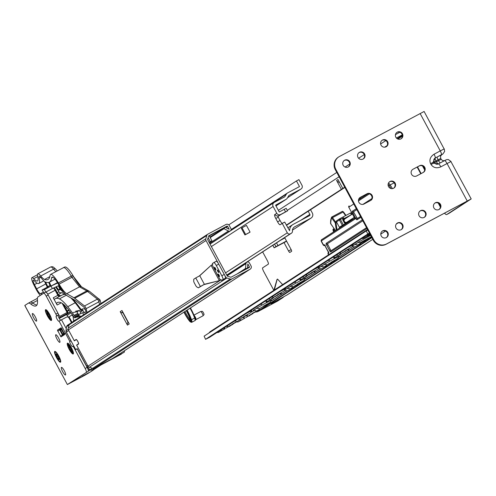 <?xml version="1.0" encoding="UTF-8"?>
<svg xmlns="http://www.w3.org/2000/svg" width="496" height="496" viewBox="0 0 496 496"><rect width="100%" height="100%" fill="white"/><g stroke="black" fill="none" stroke-linecap="round" stroke-linejoin="round"><path stroke-width="0.74" d="M370.338 234.751L363.233 238.446L370.233 234.552M370.103 234.304L368.168 235.247L370.016 234.149M371.392 236.697L360.425 242.556L371.355 236.629M360.449 242.556L357.839 242.432L370.686 235.389M345.123 250.821L351.918 247.033L345.123 250.821M348.056 247.423L353.239 244.807L351.9 247.058M361.696 242.358L368.491 238.564L361.696 242.358M341.949 252.879L348.744 249.091L341.949 252.879M358.521 244.416L365.316 240.622L358.521 244.416M338.78 254.938L345.576 251.15L338.78 254.938M353.586 247.616L360.387 243.827L353.586 247.616M333.845 258.143L340.64 254.349L333.845 258.143M331.037 262.254L337.832 258.466L331.037 262.254M326.622 264.511L324.006 264.393L333.163 259.284L339.152 256.24L337.813 258.484M311.29 272.781L318.091 268.987L311.29 272.781M314.222 269.384L319.405 266.761L318.072 269.012M327.862 264.312L334.657 260.524L327.862 264.312M308.121 274.84L314.917 271.045L308.121 274.84M324.694 266.371L331.489 262.582L324.694 266.371M304.947 276.898L311.742 273.104L304.947 276.898M319.759 269.57L326.554 265.782L319.759 269.57M300.018 280.097L306.813 276.309L300.018 280.097M297.203 284.208L303.998 280.42L297.203 284.208M292.789 286.465L290.179 286.347L299.336 281.238L305.319 278.194L303.986 280.438M277.462 294.736L284.258 290.941L277.462 294.736M280.395 291.338L285.578 288.715L284.239 290.966M294.035 286.266L300.83 282.478L294.035 286.266M274.288 296.794L281.089 293L274.288 296.794M290.861 288.325L297.656 284.537L290.861 288.325M271.12 298.852L277.915 295.058L271.12 298.852M285.932 291.524L292.727 287.736L285.932 291.524M266.185 302.052L272.98 298.263L266.185 302.052M263.376 306.162L270.171 302.374L263.376 306.162M258.962 308.419L256.351 308.301L265.503 303.192L271.492 300.148L270.153 302.399M243.635 316.69L250.43 312.902L243.635 316.69M246.562 313.292L251.745 310.676L250.412 312.92M260.202 308.221L267.003 304.432L260.202 308.221M240.461 318.748L247.256 314.96L240.461 318.748M252.098 313.484L258.893 309.69L252.098 313.484M232.357 324.006L239.153 320.218L232.357 324.006M248.93 315.543L255.725 311.748L248.93 315.543M229.183 326.064L235.978 322.276L229.183 326.064M245.756 317.601L252.551 313.807L245.756 317.601M226.015 328.123L232.81 324.334L226.015 328.123M244.937 318.128L238.142 321.916L244.937 318.128M225.196 328.656L218.401 332.444L225.196 328.656M251.088 312.201L254.051 310.608M255.787 310.477L253.177 310.36L256.562 308.382M285.318 289.552L287.221 288.486M289.621 288.523L287.01 288.405L290.396 286.428M319.145 267.598L321.055 266.532M323.448 266.569L320.838 266.451L324.223 264.473M352.972 245.644L354.882 244.578M357.281 244.615L354.665 244.491L358.056 242.519M399.838 132.283L395.467 134.614M396.391 138.018L402.225 134.906M262.644 251.881L267.195 260.338A3.819 0.837 -118.1 0 1 268.305 264.163L262.663 267.821A3.819 0.837 61.9 0 0 263.773 271.641L273.842 290.34M274.003 290.234L276.929 280.116M277.165 279.291L274.356 290.005M282.639 284.63L277.518 279.068M280.438 240.337L284.871 237.968L291.034 249.407A1.91 0.422 -118.1 0 1 291.586 251.323L289.825 252.464A1.91 0.422 -118.1 0 0 289.825 252.464A1.91 0.422 -118.1 0 1 288.567 251.013L284.041 242.6L286.626 241.223M339.481 182.274A3.441 3.354 57 0 1 336.592 180.439L341.391 189.354L344.286 187.649M336.592 180.439L337.999 179.527L342.798 188.443L344.825 187.364M341.391 189.354L286.322 225.097M344.354 187.779L286.459 225.351M372.794 239.308L287.413 294.723A5.351 5.22 -123 0 1 287.035 294.946L272.261 303.044A5.735 5.592 -123 0 1 271.858 303.279L282.112 298.139A5.351 5.22 57 0 0 282.484 297.916L282.484 297.916A5.351 5.22 57 0 0 283.811 296.676M255.167 312.108L256.692 311.91A4.588 4.476 57 0 0 258.18 311.432L277.524 301.115A5.351 5.22 57 0 0 277.903 300.892L283.842 296.658M344.732 187.19L342.798 188.443M369.625 233.424L209.442 337.379L205.555 339.326L204.116 336.152L205.555 339.326M367.796 230.02L366.215 230.95L367.846 233.982L205.741 339.183M367.846 233.982L369.427 233.046M366.215 230.95L204.116 336.152M208.822 333.101L209.994 331.824A4.588 4.476 57 0 1 210.769 331.297M282.367 297.451L282.112 298.139L277.524 301.115M370.611 200.496L364.033 204.005A3.819 3.726 -123 0 1 359.005 202.535A3.819 3.726 -123 0 1 360.406 197.278L366.99 193.769A3.819 3.726 -123 0 1 372.012 195.238A3.819 3.726 -123 0 1 370.611 200.496A3.819 3.726 57 0 0 366.457 194.116L359.879 197.619A2.864 0.626 -118.1 0 0 360.561 198.127L361.169 198.109M272.788 245.303L274.152 247.839L284.041 242.6M274.586 244.131L275.95 246.667L286.502 241M275.95 246.667L274.189 247.808L272.825 245.278M355.148 217.924L355.13 218.978L354.745 218.265M360.511 216.492L357.368 218.525L353.933 212.586L353.654 211.631L356.798 209.591M331.148 250.641A0.955 0.93 57 0 0 331.08 250.678L366.532 227.67L331.148 250.641L330.522 249.91L327.434 243.741L362.818 220.776M344.081 220.739A1.91 1.866 -123 0 1 344.9 218.903L352.433 214.018M354.249 217.391L346.983 222.109A1.91 1.866 -123 0 1 344.714 221.91M350.635 215.171A0.955 0.93 -123 0 1 350.505 215.258L349.494 215.921M343.852 218.717L343.982 218.637A0.955 0.93 57 0 0 343.61 219.908L344.968 222.431A0.955 0.93 57 0 0 346.245 222.84L353.66 218.885L346.251 222.834L346.729 223.318L347.287 223.02M343.685 218.897L348.508 216.56M343.61 219.914L342.965 220.236L344.323 222.76A1.91 1.866 57 0 0 345.427 223.69L346.729 223.318M335.494 230.491L330.832 223.975L330.838 222.94L330.634 223.584A53.487 11.718 61.9 0 1 331.502 217.806L335.259 222.871L336.294 230.156M285.553 211.873L287.55 210.856L286.192 208.332L284.196 209.349L285.553 211.873L280.618 214.508A2.864 2.796 -123 0 1 276.793 213.299L273.122 206.485A3.057 2.982 57 0 1 274.307 202.393L284.53 196.937A0.955 0.93 57 0 0 284.884 196.608L286.372 194.159A3.819 3.726 57 0 1 287.773 192.826L299.485 186.583L296.453 180.947L298.921 179.633L301.959 185.268A2.864 2.796 57 0 1 300.849 189.106L289.131 195.35A0.955 0.93 57 0 0 288.784 195.684L287.296 198.133A3.819 3.726 57 0 1 286.161 199.305L275.987 205.908L285.894 199.46A3.819 3.726 57 0 0 286.161 199.305M285.894 199.46L275.59 205.17L279.26 211.984L284.196 209.349M308.19 211.246L309.882 214.384A0.955 0.93 57 0 1 309.51 215.667L293.303 224.304A7.26 7.087 57 0 0 289.614 230.714L284.692 222.078L282.224 223.392L287.302 232.81A2.294 2.238 57 0 0 290.358 233.777L226.734 275.069M278.25 217.174L280.066 220.54A3.819 0.837 61.9 0 0 282.218 223.398L280.11 224.762A3.819 0.837 -118.1 0 1 280.097 224.769A3.819 0.837 -118.1 0 1 277.593 221.855L275.782 218.494L278.25 217.174A3.819 0.837 61.9 0 1 277.661 215.971M275.044 214.47L274.679 214.669A3.819 0.837 -118.1 0 0 275.782 218.494M274.679 214.669L275.032 214.439A2.864 2.796 57 0 0 278.857 215.648L280.618 214.508M242.005 227.757L245.625 234.484L244.925 234.943L241.298 228.21L246.444 225.389L250.071 232.116L248.626 232.965M310.546 209.715L312.35 213.069A3.819 3.726 57 0 1 310.868 218.19L294.667 226.827A4.396 4.29 57 0 0 292.454 231.068A2.294 2.238 57 0 1 291.462 233.182L226.784 275.156M290.358 233.777L291.301 233.275A2.294 2.238 57 0 0 291.462 233.182M296.453 180.947L228.774 224.868M244.925 234.943L249.364 232.574M245.625 234.484L250.071 232.116M287.494 210.899L278.857 215.648M68.194 329.282L65.956 330.739L66.173 331.954L66.08 329.735L66.328 332.146L68.795 330.547L74.344 340.857L76.192 339.655A2.387 0.521 61.9 0 1 76.204 339.648A2.387 0.521 61.9 0 1 77.779 341.49A2.387 0.521 61.9 0 1 78.461 343.858L78.641 343.765M66.073 329.778L66.6 326.709M78.461 343.858L76.607 345.061L87.594 365.465L86.595 366.11L90.086 369.991L91.834 369.836L121.328 354.113A0.955 0.93 57 0 0 121.458 354.026M124.223 350.908L124.341 351.118A0.955 0.93 -123 0 1 123.969 352.396L91.834 369.836A2.294 2.238 57 0 1 90.049 369.96M86.595 366.11L77.196 348.651L75.727 349.606L66.328 332.146M77.283 348.818L75.727 349.606M76.607 345.061L78.61 343.951M75.913 339.834L74.251 340.69L76.105 339.487A2.579 0.564 61.9 0 1 76.111 339.481A2.579 0.564 61.9 0 1 77.816 341.471A2.579 0.564 61.9 0 1 78.548 344.026L76.7 345.228L87.978 366.178A2.294 2.238 57 0 0 89.323 367.294L92.634 368.342A2.294 2.238 57 0 0 94.352 368.187L112.449 358.54A2.486 2.424 57 0 0 112.79 358.317M208.773 235.817L226.877 226.164A0.57 0.558 -123 0 1 227.639 226.405L229.177 229.264L225.271 227.236L223.994 228.681L228.445 230.993A1.717 1.68 57 0 0 230.001 230.993L230.249 230.863A1.717 1.68 57 0 0 230.913 228.557L229.282 225.531A2.486 2.424 57 0 0 225.965 224.483L207.867 234.137A2.294 2.238 57 0 0 206.789 235.47L205.828 238.787A2.294 2.238 57 0 0 206.02 240.523L225.587 276.873A2.294 2.238 57 0 0 226.939 277.989L230.243 279.031A2.294 2.238 57 0 0 231.961 278.882L250.065 269.229A2.486 2.424 57 0 0 251.026 265.899L249.395 262.874A1.717 1.68 57 0 0 247.095 262.148L246.853 262.279A1.717 1.68 57 0 0 245.985 263.574L245.452 268.541L247.374 268.28L247.839 263.928L249.376 266.78A0.57 0.558 -123 0 1 249.153 267.549L231.055 277.196A0.384 0.372 -123 0 1 230.77 277.227L227.311 276.136L207.588 239.506L208.593 236.04A0.384 0.372 -123 0 1 208.773 235.817L208.717 235.848M207.551 234.335L70.252 323.442A2.294 2.238 57 0 0 69.18 324.775L68.219 328.098A2.294 2.238 57 0 0 68.411 329.834L74.251 340.69M120.206 311.662L121.966 310.515L129.214 323.975L127.453 325.116L120.206 311.662A1.91 1.866 57 0 0 121.78 312.678L123.175 312.759M128.173 322.047L127.472 323.249A1.91 1.866 57 0 0 127.453 325.116M128.042 322.276L122.909 312.747M247.374 268.28L245.508 269.495M246.605 268.689L244.733 269.905M245.452 268.541L236.983 274.04M223.994 228.681L210.205 237.627M224.502 227.645L209.926 237.107M209.3 235.941L219.585 230.132L208.611 235.984M75.9 339.81L76.347 339.518M209.169 242.445L211.904 240.783L210.261 241.664L208.115 237.683M211.904 240.783L209.188 235.736A1.91 1.866 -123 0 0 209.163 235.687M210.261 241.664L209.138 242.389M217.378 269.991A1.432 0.316 -118.1 0 0 217.787 271.411A1.432 0.316 -118.1 0 0 218.73 272.515A1.432 0.316 -118.1 0 0 218.736 272.515A1.432 0.316 -118.1 0 0 218.327 271.095A1.432 0.316 -118.1 0 0 217.384 269.985A1.432 0.316 -118.1 0 0 217.378 269.991M214.508 267.313A1.432 0.316 -118.1 0 0 214.917 268.733A1.432 0.316 -118.1 0 0 215.859 269.836A1.432 0.316 -118.1 0 0 215.865 269.836A1.432 0.316 -118.1 0 0 215.456 268.417A1.432 0.316 -118.1 0 0 214.514 267.307A1.432 0.316 -118.1 0 0 214.508 267.313M195.759 277.934L193.744 279.242L193.713 281.251A1.91 0.422 61.9 0 0 194.333 282.974L195.691 285.498A1.91 0.422 61.9 0 0 196.769 286.924L198.338 287.835L203.844 284.642L219.344 280.649L204.371 284.301L200.378 286.514L195.759 277.934L199.752 275.72L211.104 265.341L199.386 275.919M198.338 287.835L200.378 286.514M216.244 261.249L212.356 263.488L212.809 264.331L211.104 265.341L219.344 280.649L221.049 279.639L221.501 280.476L225.382 278.25A3.819 0.837 -118.1 0 0 224.273 274.424L218.748 264.163A3.819 0.837 -118.1 0 0 216.244 261.249A3.819 0.837 -118.1 0 0 216.231 261.256L213.788 262.558A3.819 0.837 61.9 0 1 213.776 262.564A3.819 0.837 61.9 0 1 216.281 265.478L221.805 275.739A3.819 0.837 61.9 0 1 222.915 279.564L221.501 280.476M221.111 279.75L218.817 280.99M218.128 274.04A1.432 0.316 -118.1 0 0 218.538 275.46A1.432 0.316 -118.1 0 0 219.486 276.57A1.432 0.316 -118.1 0 0 219.486 276.563A1.432 0.316 -118.1 0 0 219.083 275.144A1.432 0.316 -118.1 0 0 218.135 274.04A1.432 0.316 -118.1 0 0 218.128 274.04M203.844 284.642L204.371 284.301L199.752 275.72M195.263 320.199L195.449 319.325A0.955 0.614 162.8 0 1 195.945 318.637A2.437 0.533 -118.1 0 0 195.288 317.118A2.437 0.533 -118.1 0 0 194.103 315.45M195.188 319.883A0.57 0.521 154.7 0 0 195.449 319.325L195.164 318.519A0.57 0.434 167.1 0 1 195.232 318.655L195.232 318.655A0.57 0.434 167.1 0 1 194.953 319.139L195.12 320.497L191.729 322.307A5.735 1.259 -118.1 0 0 191.506 319.728A15.289 3.348 -118.1 0 0 187.079 310.118M184.165 312.009A13.373 2.933 -118.1 0 0 184.766 313.15A13.373 2.933 -118.1 0 0 189.063 319.895A3.819 0.837 -118.1 0 0 190.334 320.887A3.819 0.837 -118.1 0 0 190.191 319.164A13.373 2.933 -118.1 0 0 186.248 310.645M184.952 311.5A13.373 2.933 -118.1 0 0 185.585 312.716A13.373 2.933 -118.1 0 0 189.887 319.461A3.819 0.837 -118.1 0 0 190.445 320.094M203 315.809L203.986 314.687A1.91 0.422 -118.1 0 0 203.416 312.796A1.91 0.422 -118.1 0 0 202.194 311.327L200.713 311.525A2.437 0.533 61.9 0 1 202.269 313.398A2.437 0.533 61.9 0 1 203 315.809A2.437 0.533 61.9 0 1 202.963 315.834L195.846 319.635L195.945 318.637M193.967 315.109L200.675 311.538A2.437 0.533 61.9 0 1 200.713 311.525M195.529 319.963L195.12 320.497M51.379 320.459A6.113 1.339 -118.1 0 0 51.547 320.193A6.113 1.339 -118.1 0 0 49.662 314.445A6.113 1.339 -118.1 0 0 45.942 309.678A6.113 1.339 -118.1 0 0 45.582 309.696A6.113 1.339 -118.1 0 0 47.356 315.809A6.113 1.339 -118.1 0 0 51.379 320.459M73.222 353.958A6.113 1.339 -118.1 0 0 73.389 353.691A6.113 1.339 -118.1 0 0 71.505 347.944A6.113 1.339 -118.1 0 0 67.785 343.176A6.113 1.339 -118.1 0 0 67.425 343.189A6.113 1.339 -118.1 0 0 69.192 349.308A6.113 1.339 -118.1 0 0 73.222 353.958M60.531 362.192A6.113 1.339 -118.1 0 0 60.704 361.925A6.113 1.339 -118.1 0 0 58.819 356.178A6.113 1.339 -118.1 0 0 55.099 351.41A6.113 1.339 -118.1 0 0 54.734 351.422A6.113 1.339 -118.1 0 0 56.507 357.542A6.113 1.339 -118.1 0 0 60.531 362.192M58.584 338.03A4.297 0.942 -118.1 0 0 55.769 334.75A4.297 0.942 -118.1 0 0 56.997 339.059A4.297 0.942 -118.1 0 0 59.811 342.339A4.297 0.942 -118.1 0 0 58.584 338.03M35.278 316.826A4.297 0.942 -118.1 0 0 32.457 313.546A4.297 0.942 -118.1 0 0 33.691 317.855A4.297 0.942 -118.1 0 0 36.506 321.135A4.297 0.942 -118.1 0 0 35.278 316.826M64.263 370.667A4.297 0.942 -118.1 0 0 61.448 367.387A4.297 0.942 -118.1 0 0 62.676 371.696A4.297 0.942 -118.1 0 0 65.497 374.976A4.297 0.942 -118.1 0 0 64.263 370.667M67.419 384.512L88.245 371.225L69.39 383.458L85.089 375.137L67.369 384.543L24.843 305.443L28.235 303.242A19.108 4.185 61.9 0 1 28.303 303.205A19.108 4.185 61.9 0 1 30.895 304.091L32.866 303.044A38.217 8.37 -118.1 0 0 36.896 305.046M30.895 304.091A38.217 8.37 -118.1 0 0 36.072 305.871A38.217 8.37 -118.1 0 0 36.208 305.79A38.217 8.37 -118.1 0 0 37.411 299.863A19.108 4.185 61.9 0 1 38.012 296.899L43.698 293.21A3.819 0.837 61.9 0 1 43.71 293.204A3.819 0.837 61.9 0 1 46.215 296.118L48.186 295.064A3.819 0.837 -118.1 0 0 45.688 292.15A3.819 0.837 -118.1 0 0 45.669 292.156L43.722 293.198L45.688 292.15L44.547 289.528L51.125 286.018L52.272 288.598L52.588 288.449M66.259 328.619L61.504 319.79L59.105 321.123L69.8 341.422A2.864 0.626 -118.1 0 0 70.618 344.267A2.864 0.626 -118.1 0 0 72.503 346.475A2.864 0.626 -118.1 0 0 72.515 346.468L72.763 346.307A1.91 0.422 61.9 0 1 72.769 346.307A1.91 0.422 61.9 0 1 74.022 347.764L74.536 347.485M59.105 321.123L58.931 321.234A2.864 0.626 61.9 0 1 58.919 321.241A2.864 0.626 61.9 0 1 57.028 319.033A2.864 0.626 61.9 0 1 56.209 316.188L58.435 314.979A1.91 0.422 -118.1 0 0 57.877 313.063L48.186 295.064M57.877 313.063L55.905 314.117A1.91 0.422 61.9 0 1 56.457 316.026M55.905 314.117L46.215 296.118M88.245 371.225A3.819 0.837 -118.1 0 0 87.135 367.4L85.163 368.454A3.819 0.837 61.9 0 1 86.267 372.273M85.163 368.454L74.022 347.764M61.033 336.896L64.734 334.49L61.113 327.763L57.412 330.162L61.033 336.896M87.135 367.4L77.165 348.88M32.866 303.044A19.108 4.185 -118.1 0 0 30.281 302.151A19.108 4.185 -118.1 0 0 30.213 302.194L28.377 303.168M60.754 320.199A2.864 0.626 61.9 0 1 58.869 317.719A2.864 0.626 61.9 0 1 58.187 315.134L58.435 314.979M62.812 335.742L59.39 329.115L61.312 327.862M69.973 341.31L70.916 340.771M61.504 319.79L66.439 317.161A1.91 1.866 -123 0 1 68.987 317.967L71.498 322.623M85.089 375.137A3.819 3.726 57 0 0 85.566 374.833M86.068 374.499A3.819 3.726 -123 0 1 85.51 374.864M87.519 368.156L87.984 367.852M82.429 376.111L89.137 372.533L82.355 376.166M82.379 310.967L82.082 309.299L84.463 312.79M81.66 309.523A3.342 0.732 61.9 0 1 81.79 309.25A3.342 0.732 61.9 0 1 82.038 309.275L82.082 309.299M81.561 311.407L81.22 309.715A56.37 12.35 -118.1 0 0 76.142 302.944A0.955 0.608 141.4 0 0 76.068 302.789A0.955 0.608 141.4 0 0 75.169 302.765A57.325 12.561 61.9 0 1 81.561 311.407L80.309 312.071M72.707 298.939L81.257 309.74M61.268 302.814L57.145 305.015L53.252 297.78A1.91 0.422 61.9 0 0 54.498 299.237A1.91 0.422 61.9 0 1 54.498 299.237L55.236 298.759A57.325 12.561 61.9 0 1 55.44 298.642A57.325 12.561 61.9 0 1 59.402 298.908A34.398 7.533 61.9 0 1 67.766 306.708A57.325 12.561 61.9 0 1 74.158 315.351A3.342 0.732 61.9 0 1 74.654 316.144L75.026 317L78.69 315.041M80.16 317.006A3.342 0.732 61.9 0 1 79.881 316.696M57.145 305.015A1.91 0.422 61.9 0 1 56.594 303.099L58.119 302.287M79.031 315.673L74.964 317.837A3.342 0.732 -118.1 0 1 72.776 315.289A52.929 11.594 61.9 0 0 68.46 309.572A30.002 6.572 -118.1 0 0 61.163 302.771A52.929 11.594 61.9 0 0 57.505 302.517A52.929 11.594 61.9 0 0 57.319 302.628L56.594 303.099M74.964 317.837A3.342 0.732 -118.1 0 0 75.026 317M30.64 302.045A15.289 3.348 -118.1 0 0 30.306 302.126L30.244 302.169M87.687 368.522L88.772 370.878L69.992 383.067A2.864 0.626 61.9 0 1 69.979 383.073M59.018 318.004L67.369 313.435L67.096 312.48L59.694 316.429L59.966 317.384M59.694 316.429L47.734 294.227L55.137 290.278L57.858 295.325L58.503 295.002A1.91 1.866 57 0 0 60.376 296.013M58.497 294.99L55.788 289.955L53.264 288.089A2.864 0.626 61.9 0 1 53.264 288.089L45.855 292.039A2.864 0.626 61.9 0 1 45.855 292.039A2.864 0.626 61.9 0 1 47.734 294.227M67.344 311.37A0.955 0.93 57 0 0 67.406 311.333L69.13 310.415M70.37 312.027L65.987 314.867L67.264 315.27L70.99 312.852M93.081 370.09L91.512 371.107A0.955 0.93 57 0 0 91.642 371.02M66.737 313.856L67.437 313.398A0.955 0.93 57 0 1 67.369 313.435L66.669 313.894A0.955 0.93 57 0 0 66.799 313.813M68.33 317.254L67.264 315.27M66.669 313.894L70.314 311.953M87.724 368.497L88.307 368.181M93.155 370.227L87.265 373.86A2.864 0.626 61.9 0 1 87.253 373.866A2.864 0.626 61.9 0 1 87.246 373.872M65.987 314.867L59.272 318.451M71.994 322.301L69.062 316.857L68.355 317.266M69.062 316.857L72.112 314.879L73.042 316.398L73.675 320.831A1.91 0.422 61.9 0 1 73.619 321.166L72.72 321.83M63.104 335.55L62.62 334.651M60.066 329.896L59.576 328.991M60.202 328.581L60.611 329.338M63.358 334.447L63.736 335.141M49.854 276.638L44.578 279.453A58.1 12.729 -118.1 0 0 47.982 279.477A58.1 12.729 -118.1 0 0 50.084 275.373A13.373 2.933 61.9 0 1 50.567 274.431A13.373 2.933 61.9 0 1 50.759 274.362A13.373 2.933 61.9 0 1 58.392 282.962L59.086 284.152A15.289 3.348 -118.1 0 0 66.687 293.688L73.954 297.761A16.244 3.559 61.9 0 1 74.716 298.282L84.537 305.982A1.91 0.422 61.9 0 1 86.087 308.686L87.091 312.505M40.325 295.399A8.599 1.885 61.9 0 1 35.991 289.007A8.599 1.885 61.9 0 1 35.96 288.945L33.784 284.698A7.645 1.674 61.9 0 1 31.8 277.797A7.645 1.674 61.9 0 1 31.936 277.673A7.645 1.674 61.9 0 1 33.703 278.721A16.244 3.559 -118.1 0 0 37.46 280.947A16.244 3.559 -118.1 0 0 37.677 276.464A9.554 2.096 61.9 0 1 37.808 273.823A9.554 2.096 61.9 0 1 40.753 275.987A15.289 3.348 61.9 0 0 44.578 279.453M45.762 283.966L36.617 288.846L34.441 284.592A4.78 1.048 61.9 0 1 33.195 280.283A4.78 1.048 61.9 0 1 33.282 280.203A4.78 1.048 61.9 0 1 34.391 280.86A19.108 4.185 -118.1 0 0 38.812 283.476A19.108 4.185 -118.1 0 0 39.066 278.2A6.69 1.463 61.9 0 1 39.153 276.353A6.69 1.463 61.9 0 1 41.813 278.659A21.973 4.811 -118.1 0 0 44.572 281.53L47.331 287.178M64.945 294.246A11.854 2.598 -118.1 0 0 64.616 293.793L64.895 293.644M79.825 317.223A5.735 1.259 -118.1 0 0 79.397 316.789M83.663 314.731L82.634 312.728L86.044 312.071L85.554 310.205A2.294 0.502 -118.1 0 0 83.694 306.962L75.845 300.805A20.063 4.396 61.9 0 0 74.902 300.167L67.772 296.174A18.154 3.974 61.9 0 1 58.373 284.196A10.509 2.3 -118.1 0 0 52.006 277.115A10.509 2.3 -118.1 0 0 51.627 277.853A61.151 13.398 61.9 0 1 49.414 282.168A61.151 13.398 61.9 0 1 49.315 282.218L51.02 286.043L50.356 286.167L48.695 282.435A61.151 13.398 61.9 0 1 45.514 282.013L47.777 286.651L48.602 286.496L42.017 290.005L44.547 289.528M42.445 294.023L40.412 293.725L43.456 292.101M36.617 288.846A5.735 1.259 -118.1 0 0 40.412 293.725M51.02 286.043L57.437 282.621M49.414 282.168L54.994 279.186L49.507 282.112M50.034 285.448L47.777 286.651M57.672 283.005L51.125 286.018M75.609 311.19L79.472 310.446L80.953 313.329L78.486 314.644L78.926 315.493L80.978 316.473M82.634 312.728L78.486 314.644L77.004 311.767L79.472 310.446M66.935 307.743L65.732 308.382M63.073 291.419L63.259 292.181A11.854 2.598 -118.1 0 0 61.182 290.439L62.025 289.993M53.618 287.978L59.105 285.454M48.168 290.805L52.272 288.598M57.269 292.659L58.943 291.766M63.996 294.302A8.984 1.972 -118.1 0 0 61.622 292.745A8.984 1.972 -118.1 0 0 61.461 292.888M61.368 292.876L59.526 292.609L56.265 287.86A3.249 0.713 61.9 0 1 55.732 287.004M56.339 286.725L58.677 290.055L60.097 289.788L58.379 285.783M58.987 285.504L61.182 290.439M64.616 293.793L64.455 293.136M68.795 309.994L67.09 310.899M99.591 304.395L98.921 301.847L99.901 299.838L100.118 300.192L99.436 299.162L97.371 299.138A1.91 0.422 61.9 0 1 98.921 301.847L86.087 308.686M99.901 299.838L89.733 291.549A2.294 2.003 -51.9 0 0 87.55 291.437L97.371 299.138L84.537 305.982M73.141 312.511L77.004 311.767M76.099 317.235L80.953 316.491M44.076 293.006L42.017 290.005M60.165 359.947A5.258 1.153 -118.1 0 0 57.722 354.677A5.258 1.153 -118.1 0 0 55.161 352.172A5.258 1.153 -118.1 0 0 55.106 353.667A5.258 1.153 -118.1 0 0 57.548 358.943A5.258 1.153 -118.1 0 0 60.109 361.448A5.258 1.153 -118.1 0 0 60.165 359.947M57.189 356.891L55.496 353.834L56.73 355.049L56.612 353.629L59.774 359.78L58.54 358.565L58.658 359.991L57.982 359.154L57.189 356.891L57.989 356.5M56.817 354.262L57.195 354.349M56.73 355.049L57.412 355.068M58.54 358.565L58.894 358.019M59.346 359.185L59.483 358.794M57.914 358.682L58.695 357.709M57.982 359.154L58.832 357.926M55.726 354.758L56.42 354.807M56.104 355.167L57.449 355.161M50.22 316.014A5.258 1.153 -118.1 0 0 46.01 310.44A5.258 1.153 -118.1 0 0 46.742 314.148A5.258 1.153 -118.1 0 0 50.952 319.715A5.258 1.153 -118.1 0 0 50.22 316.014M48.558 316.051L46.822 313.72L47.151 313.993L47.473 313.608L46.624 311.296L49.6 315.214L50.139 316.436L49.811 316.163L49.488 316.547L50.338 318.86L49.873 318.612L48.558 316.051L49.532 315.208M46.996 312.052L47.325 312.151M47.473 313.608L48.106 313.577M49.488 316.547L49.91 315.915M49.594 317.905L49.78 317.496M49.873 318.612L50.015 318.196M47.151 313.993L48.261 313.85M47.362 314.941L48.713 314.452M47.585 314.966L48.769 314.514M71.647 348.626A5.258 1.153 -118.1 0 0 67.847 343.939A5.258 1.153 -118.1 0 0 69 348.521A5.258 1.153 -118.1 0 0 72.794 353.214A5.258 1.153 -118.1 0 0 71.647 348.626M70.587 349.804L69.57 349.153L68.95 347.907L69.347 347.312L68.287 344.832L71.691 349.24L71.294 349.835L72.354 352.315L72.001 352.303L70.587 349.804L71.505 348.874M68.287 344.832L68.708 345.005M68.696 345.582L69.025 345.675M69.347 347.312L69.998 347.25M71.666 351.559L71.808 351.193M72.001 352.303L72.118 351.875M69.229 348.043L70.463 347.708M69.725 349.035L71.176 348.204M411.575 174.332A3.819 3.726 -123 0 1 413.056 169.21L419.635 165.701A3.819 3.726 -123 0 1 424.737 167.313A3.819 3.726 -123 0 1 423.262 172.428L416.677 175.937A3.819 3.726 -123 0 1 411.575 174.332M389.496 181.834A3.819 3.726 -123 0 1 393.644 188.22M395.126 183.098A3.819 3.726 57 0 0 389.751 181.648A3.819 3.726 57 0 0 388.542 186.608A3.819 3.726 57 0 0 393.917 188.058A3.819 3.726 57 0 0 395.126 183.098M396.998 223.299A3.819 3.726 -123 0 1 401.146 229.685M402.628 224.564A3.819 3.726 57 0 0 397.259 223.113A3.819 3.726 57 0 0 396.05 228.073A3.819 3.726 57 0 0 401.419 229.524A3.819 3.726 57 0 0 402.628 224.564M358.955 152.644A3.819 3.726 -123 0 1 363.103 159.036M364.585 153.915A3.819 3.726 57 0 0 359.216 152.464A3.819 3.726 57 0 0 358.007 157.424A3.819 3.726 57 0 0 363.376 158.875A3.819 3.726 57 0 0 364.585 153.915M420.031 211.017A3.819 3.726 -123 0 1 424.179 217.409M425.661 212.288A3.819 3.726 57 0 0 420.292 210.837A3.819 3.726 57 0 0 419.083 215.797A3.819 3.726 57 0 0 424.452 217.248A3.819 3.726 57 0 0 425.661 212.288M381.994 140.368A3.819 3.726 -123 0 1 386.136 146.754M387.618 141.633A3.819 3.726 57 0 0 382.249 140.182A3.819 3.726 57 0 0 381.04 145.142A3.819 3.726 57 0 0 386.409 146.593A3.819 3.726 57 0 0 387.618 141.633M434.843 203.124A3.819 3.726 -123 0 1 438.991 209.51M433.888 207.898A3.819 3.726 -123 0 1 435.097 202.938A3.819 3.726 -123 0 1 440.473 204.395A3.819 3.726 -123 0 1 439.258 209.355A3.819 3.726 -123 0 1 433.888 207.898M396.8 132.469A3.819 3.726 -123 0 1 400.948 138.861M395.845 137.249A3.819 3.726 -123 0 1 397.054 132.289A3.819 3.726 -123 0 1 402.43 133.74A3.819 3.726 -123 0 1 401.214 138.7A3.819 3.726 -123 0 1 395.845 137.249M344.15 160.537A3.819 3.726 -123 0 1 348.297 166.929M343.195 165.317A3.819 3.726 -123 0 1 344.41 160.357A3.819 3.726 -123 0 1 349.779 161.808A3.819 3.726 -123 0 1 348.57 166.768A3.819 3.726 -123 0 1 343.195 165.317M382.193 231.192A3.819 3.726 -123 0 1 386.341 237.578M381.238 235.972A3.819 3.726 -123 0 1 382.453 231.012A3.819 3.726 -123 0 1 387.822 232.463A3.819 3.726 -123 0 1 386.613 237.423A3.819 3.726 -123 0 1 381.238 235.972M419.635 165.701L419.108 166.042A3.819 3.726 -123 0 1 423.255 172.434M444.459 213.15A9.554 2.096 -118.1 0 0 446.741 214.532A9.554 2.096 -118.1 0 0 446.772 214.514L468.677 200.291L386.062 244.286A9.554 9.319 -123 0 1 373.308 240.262L335.265 169.607A9.554 9.319 -123 0 1 338.557 157.04M419.108 166.042L413.056 169.21M338.291 157.207L338.818 156.866A9.554 9.319 57 0 1 339.493 156.469L423.987 111.544M338.818 156.866A9.554 9.319 57 0 0 335.792 169.266L335.265 169.607M373.308 240.262L373.835 239.915L335.792 169.266M373.835 239.915A9.554 9.319 57 0 0 386.595 243.939L471.2 198.933L449.24 213.193A9.554 2.096 61.9 0 1 449.209 213.218A9.554 2.096 61.9 0 1 449.171 213.23M417.161 167.084L420.757 173.761M440.38 207.049L438.247 203.093M430.584 163.655L433.082 162.366L435.172 158.044A3.819 0.837 -118.1 0 0 434.062 154.219C430.255 156.736 429.096 159.879 430.584 163.655L431.036 164.492C433.374 167.822 436.647 168.603 440.857 166.836A3.819 0.837 61.9 0 0 438.352 163.922L433.535 163.203L434.583 162.719L434.13 161.876A2.864 2.734 65.1 0 1 435.172 158.044A2.864 0.626 61.9 0 0 436.003 160.909L433.082 162.366L433.535 163.203L431.036 164.492M438.371 163.916L444.54 160.623L438.352 163.922A3.819 0.837 61.9 0 1 438.352 163.922L438.123 164.04M352.253 248.322L338.935 256.965M318.42 270.283L305.102 278.926M284.592 292.237L271.275 300.88M397.978 222.946L396.285 224.043M385.435 231.086L380.773 234.112M372.787 239.295L287.035 294.946L271.858 303.279M371.895 237.634L258.18 311.432M387.103 145.613L384.704 147.169M339.115 176.756L287.296 210.391M280.724 214.65L277.903 216.485M371.696 237.268L256.692 311.91M353.27 247.783L338.861 257.139M319.443 269.737L305.028 279.093M285.615 291.698L271.2 301.047M369.619 233.411L209.151 337.553M367.61 229.679L209.541 332.264M402.355 136.152L397.897 139.047M402.324 135.377L397.203 138.7M272.385 302.957A5.735 5.592 -123 0 1 272.261 303.044L271.554 303.502A5.735 5.592 -123 0 1 271.151 303.738M365.862 195.077L365.589 194.575M361.559 196.726L362.018 197.575M291.152 249.637L288.567 251.013M277.946 245.557L276.508 242.885M331.08 250.678A0.955 0.93 57 0 0 330.782 251.918A1.91 0.422 61.9 0 1 329.524 250.468L326.715 245.247A1.91 0.422 61.9 0 1 326.163 243.338A0.955 0.93 57 0 0 327.434 243.741M362.328 219.864L326.163 243.338M330.782 251.918L366.947 228.445M328.724 254.721L328.135 253.636L328.668 253.289A1.91 0.422 -118.1 0 0 328.11 251.379L325.308 246.165A1.91 0.422 -118.1 0 0 324.049 244.714L323.516 245.055L321.296 240.932L355.13 218.978L348.787 207.204L353.766 203.968M388.12 184.196A6.69 1.463 61.9 0 1 389.323 185.826A20.541 4.501 61.9 0 1 391.04 188.542M358.478 200.911L369.34 193.868M357.368 218.525A0.955 0.93 57 0 0 357.002 219.802A1.91 0.422 61.9 0 1 355.744 218.352L352.935 213.137A1.91 0.422 61.9 0 1 352.383 211.228A0.955 0.93 57 0 0 353.654 211.631M371.895 198.561L362.923 204.383M356.302 208.68L352.383 211.228M357.002 219.802L360.927 217.26M327.968 253.766L328.135 253.636A0.955 0.93 57 0 1 328.439 252.396L328.507 252.352A0.955 0.93 57 0 0 328.439 252.396L327.968 253.766L328.55 254.839M321.129 241.062L321.296 240.932A0.955 0.93 -123 0 1 321.668 239.655L354.696 218.221L321.6 239.692L321.129 241.062L323.349 245.185L324.254 245.687L324.824 245.439M324.793 245.458A0.955 0.93 57 0 1 323.516 245.055L323.349 245.185M368.013 193.688L358.534 199.838L368.001 193.688M348.769 207.216A0.955 0.955 0 0 1 349.091 205.964L349.159 205.921A0.955 0.93 57 0 0 348.787 207.204L354.913 218.624M359.612 197.854L360.121 198.803L359.625 197.836M359.693 197.78L360.214 198.747M392.417 188.616A21.495 4.712 -118.1 0 0 390.141 184.965L394.171 182.813M389.323 185.826A0.955 0.372 146.5 0 1 390.141 184.965A7.645 1.674 -118.1 0 0 388.579 182.881M325.32 245.111A0.955 0.93 -123 0 1 324.049 244.714M328.668 253.289A0.955 0.93 57 0 1 328.966 252.049L328.6 252.662L324.663 245.167M356.742 217.8L355.744 218.352M352.935 213.137L353.933 212.586M330.522 249.91L329.524 250.468M326.715 245.247L327.713 244.695M350.573 215.221L351.453 214.644A0.955 0.93 -123 0 0 351.757 213.404A0.955 0.93 57 0 0 350.486 213.001L351.385 214.687L350.505 215.258M350.48 213.007L339.791 218.705L350.486 213.001A0.955 0.955 0 0 1 351.776 213.392A0.955 0.955 0 0 1 351.453 214.644A0.955 0.93 -123 0 1 351.385 214.687L343.982 218.637L343.703 217.676A1.91 1.866 -123 0 0 342.965 220.236M345.427 223.69L343.313 224.818L340.417 219.43L343.703 217.676M350.914 219.554L351.397 219.313A1.91 0.422 -118.1 0 0 351.583 219.691M339.655 218.792L336.858 220.602A0.955 0.93 57 0 0 336.493 221.886L339.419 219.988L342.314 225.37L339.388 227.267L336.493 221.892M344.565 219.182L343.554 219.722M343.722 220.075L344.168 219.833M344.156 219.883L343.74 220.106L344.156 219.883M344.968 222.437L344.323 222.76M348.676 221.005L351.211 220.193M345.235 222.723L345.848 222.394M352.78 219.306L352.935 219.275A0.955 0.93 57 0 0 352.786 219.306L349.829 220.261L352.823 219.331M342.928 225.847A0.955 0.93 57 0 1 342.314 225.37L343.313 224.818L343.579 225.432M339.791 218.705L340.417 219.43L339.419 219.988A0.955 0.93 -123 0 1 339.785 218.705L339.785 218.705A0.955 0.955 0 0 0 339.717 218.748L336.796 220.646A0.955 0.955 0 0 0 336.474 221.898L339.388 227.267A0.955 0.93 57 0 0 340.008 227.751M333.628 231.886L333.008 229.989L334.242 231.489M343.48 211.966L343.015 211.662A0.57 0.552 -149.1 0 0 342.364 211.383M331.805 216.994L342.24 211.432A1.91 0.422 61.9 0 1 342.283 211.395L343.542 212.021L345.972 215.407L343.542 212.021L343.034 212.04L345.588 215.611M330.553 223.38L331.502 217.248L342.283 211.395A1.91 0.422 61.9 0 1 343.034 212.04L332.506 217.651A1.91 0.422 -118.1 0 0 331.75 217.006A1.91 0.422 -118.1 0 0 331.712 217.05A0.57 0.552 30.9 0 0 331.502 217.806M334.323 228.879L333.535 229.301M334.831 231.105L333.597 229.381L334.378 228.966M336.362 221.352L335.488 221.824L332.506 217.651L332.053 218.228M336.989 229.704L336.04 223.014L336.84 222.586M333.151 229.958L333.597 229.381L333.219 229.059L333.244 229.456A0.57 0.347 -18.1 0 0 333.008 229.989M335.259 222.871A0.57 0.477 171.9 0 0 336.04 223.014L335.488 221.824L335.036 222.394M273.122 206.485L211.383 246.555M287.302 232.81L225.556 272.881M276.793 213.299L275.032 214.439M294.667 226.827L294.06 227.218M291.301 233.275L226.777 275.15M284.884 196.608L283.631 197.42M286.372 194.159L230.956 230.119M300.849 189.106L287.525 197.749M309.882 214.384L300.539 220.447M310.868 218.19L292.454 230.144L311.141 218.029M280.066 220.54L277.593 221.855M69.855 323.714L67.741 325.085A2.294 2.238 57 0 0 66.607 326.666L67.58 325.184L69.905 323.677M69.099 325.054L66.607 326.666L66.08 329.735M89.943 369.861L92.399 368.268M88.375 366.711L87.451 367.307M249.376 266.78L247.399 268.063M245.985 263.574L227.137 275.807M246.617 262.434L226.846 275.268M250.065 269.229L112.449 358.54M231.961 278.882L94.352 368.187M230.243 279.031L92.634 368.342M226.939 277.989L89.323 367.294M221.123 279.769L87.978 366.178M206.02 240.523L68.411 329.834M205.828 238.787L68.219 328.098M206.789 235.47L69.18 324.775M230.249 230.863L210.006 244.001L230.373 230.789M230.001 230.993L209.994 243.976M228.445 230.993L209.591 243.226M227.639 226.405L225.878 227.546M226.877 226.164L225.004 227.379M121.78 312.678L122.779 312.027M127.472 323.249L128.476 322.598M212.102 264.79L220.342 280.097M218.748 264.163L216.281 265.478M221.805 275.739L224.273 274.424M225.382 278.25L222.915 279.564M190.055 308.183A15.289 3.348 61.9 0 1 190.848 309.622A15.289 3.348 61.9 0 1 194.637 318.06L191.506 319.728A0.57 0.329 160.9 0 1 190.768 319.746A5.158 1.128 61.9 0 1 189.249 320.732A14.713 3.224 61.9 0 1 184.518 313.311A14.713 3.224 61.9 0 1 183.917 312.17M191.239 309.423A14.713 3.224 -118.1 0 0 190.421 307.948L194.928 317.626A0.57 0.329 160.9 0 1 194.637 318.06A5.735 1.259 61.9 0 1 194.953 319.139M189.887 319.461L189.063 319.895M186.496 310.484A14.713 3.224 61.9 0 1 190.768 319.746M195.337 319.021L194.928 317.626A0.57 0.329 160.9 0 0 194.878 317.552A14.713 3.224 -118.1 0 0 191.239 309.43M195.164 318.519A5.158 1.128 -118.1 0 0 194.934 317.719M190.979 322.059A5.735 1.259 -118.1 0 0 191.729 322.307L189.286 320.825A0.57 0.347 -37.8 0 1 189.249 320.738M189.367 320.887A0.57 0.347 -37.8 0 1 189.286 320.825L183.904 312.176M70.94 340.814L69.8 341.422M58.187 315.134L56.209 316.188M59.39 329.115L57.412 330.162M57.691 331.123L59.663 330.069M62.378 335.116L60.407 336.164M74.158 315.351L77.841 313.391M78.269 314.216L74.654 316.144M66.414 295.17L59.402 298.908M62.639 294.816A57.325 12.561 61.9 0 1 62.843 294.692A57.325 12.561 61.9 0 1 65.794 294.587M57.319 302.628L57.703 302.424M53.252 297.78L57.858 295.325A1.91 0.422 -118.1 0 0 58.956 296.763M30.306 302.126L37.374 298.363L30.306 302.132M37.467 300.446L32.755 302.957M45.868 292.032L53.252 288.095A2.864 0.626 61.9 0 1 55.137 290.278L55.806 289.937L58.522 294.984L60.903 295.852M89.491 369.396L88.493 369.923M88.772 370.878L90.322 370.053M100.967 364.963L91.512 371.107M87.395 373.773A0.955 0.93 -123 0 1 87.265 373.86L69.992 383.067L88.722 372.918M63.569 304.358L67.76 312.145A0.955 0.955 0 0 1 67.437 313.398A0.955 0.93 57 0 0 67.741 312.158L67.096 312.48L62.155 303.31M67.735 312.151L63.519 304.321M55.781 289.949A1.91 0.422 -118.1 0 0 54.529 288.498A0.955 0.93 -123 0 0 53.277 288.083M67.766 306.708L75.169 302.765A34.398 7.533 61.9 0 0 70.711 297.817M75.925 302.678A33.443 7.328 -118.1 0 0 72.515 298.834M76.985 319.064L73.675 320.831M74.307 320.8L73.619 321.166M55.868 271.603A15.289 3.348 -118.1 0 1 53.587 269.148A2.294 1.463 -38.8 0 1 55.744 269.216L53.475 267.108L52.074 266.674L50.642 266.978A9.554 2.096 61.9 0 1 50.772 266.935A9.554 2.096 61.9 0 1 53.587 269.148L40.753 275.987M63.24 267.71A13.373 2.933 61.9 0 1 63.401 267.586A13.373 2.933 61.9 0 1 63.587 267.524A13.373 2.933 61.9 0 1 71.226 276.117L71.92 277.314L59.086 284.152M73.551 276.681L72.937 275.627A2.294 0.36 -30.1 0 0 72.949 275.528A2.294 0.36 -30.1 0 0 71.226 276.117L58.392 282.962M80.823 286.607A17.583 3.85 61.9 0 1 73.631 276.818A2.294 0.36 -30.1 0 0 73.637 276.725L72.949 275.528C68.684 268.634 65.763 265.893 64.201 267.307L50.567 274.431M68.956 310.198L67.214 311.128L68.956 310.198M33.703 278.721L37.708 276.588M66.687 293.688L79.521 286.849L86.781 290.916L87.55 291.437L74.716 298.282M73.954 297.761L86.781 290.916A2.294 2.114 -60.7 0 1 89.261 291.288M34.441 284.592L37.082 283.185M39.066 278.2L40.74 277.307M58.677 290.055L59.979 289.36M58.522 289.906L59.898 289.168M81.518 286.837L73.637 276.725A2.294 0.36 -30.1 0 0 71.92 277.314L79.521 286.849A2.294 2.114 119.3 0 1 81.518 286.837L89.733 291.549M51.627 277.853L52.836 277.208M57.207 270.89L55.744 269.216A2.294 1.463 -38.8 0 1 55.93 269.601M64.61 333.845L64.294 334.025L64.616 333.858M60.512 330.1L60.109 330.336L62.279 334.372L62.688 334.137M64.573 333.765L63.073 334.595L64.585 333.796M63.513 334.354L64.554 333.727L63.445 334.304M62.099 329.152L60.481 330.045L62.651 334.081L63.748 333.473L63.866 334.068M60.636 329.387L60.109 330.336L60.524 330.125M61.051 329.716L61.299 328.941L61.721 329.356L63.897 333.393L64.275 333.188M61.306 328.941L61.833 328.656L61.151 329.022L64.015 333.994M61.151 329.022L60.481 330.045L61.064 329.747M62.651 334.081L63.662 334.199L64.678 333.672M62.279 334.372L63.432 334.409L64.995 333.591M56.203 352.284A5.177 1.135 -118.1 0 0 55.819 352.061A5.177 1.135 -118.1 0 0 55.546 352.055M60.183 361.386A5.258 1.153 -118.1 0 0 60.276 361.355A5.258 1.153 -118.1 0 0 60.332 359.86A5.258 1.153 -118.1 0 0 59.173 356.872M58.447 355.502A5.258 1.153 -118.1 0 0 55.329 352.079A5.258 1.153 -118.1 0 0 55.254 352.141M60.413 361.193A5.177 1.135 -118.1 0 0 60.562 360.964A5.177 1.135 -118.1 0 0 60.593 360.518M47.052 310.552A5.177 1.135 -118.1 0 0 46.661 310.329A5.177 1.135 -118.1 0 0 46.388 310.329M51.026 319.653A5.258 1.153 -118.1 0 0 51.119 319.629A5.258 1.153 -118.1 0 0 50.387 315.921A5.258 1.153 -118.1 0 0 50.034 315.165M49.278 313.751A5.258 1.153 -118.1 0 0 46.178 310.353A5.258 1.153 -118.1 0 0 46.103 310.409M51.262 319.461A5.177 1.135 -118.1 0 0 51.41 319.232A5.177 1.135 -118.1 0 0 51.441 318.792M68.888 344.05A5.177 1.135 -118.1 0 0 68.504 343.827A5.177 1.135 -118.1 0 0 68.231 343.821M71.114 347.243A5.258 1.153 -118.1 0 0 68.014 343.846A5.258 1.153 -118.1 0 0 67.94 343.908M72.869 353.152A5.258 1.153 -118.1 0 0 72.962 353.121A5.258 1.153 -118.1 0 0 71.87 348.657M73.098 352.96A5.177 1.135 -118.1 0 0 73.247 352.73A5.177 1.135 -118.1 0 0 73.278 352.284M467.207 200.961L447.057 163.531L440.857 166.836M434.062 154.219L440.262 150.914L420.112 113.485M360.406 197.278L359.885 197.619M440.398 162.831A2.864 0.626 61.9 0 1 438.538 160.636L438.086 159.799L436.003 160.909L436.455 161.752L441.198 159.284L440.746 158.441L441.111 159.315M424.65 169.917L422.561 166.036M421.129 173.569L417.533 166.885M444.379 160.71L442.736 160.617L441.124 159.34M441.372 154.944L442.934 153.934A3.819 3.726 57 0 1 442.661 154.089L441.781 154.659A2.864 2.796 -123 0 0 441.583 154.783L440.485 156.414L440.746 158.441L438.086 159.799A2.864 0.626 61.9 0 1 437.255 156.928L441.459 154.876M438.315 163.947A2.864 0.626 61.9 0 1 436.455 161.752L434.583 162.719A2.864 2.734 65.1 0 0 438.16 164.021M442.661 154.089L441.372 154.74A3.819 0.837 -118.1 0 0 440.262 150.914L444.255 148.887L444.639 151.435L442.934 153.934A3.819 3.726 57 0 0 442.947 153.921M441.372 154.74L435.172 158.044M424.099 111.457L444.143 148.974M444.565 160.611L445.83 159.979M447.057 163.531A3.819 0.837 -118.1 0 0 444.552 160.617A3.819 0.837 -118.1 0 0 444.54 160.623L446.803 159.594L448.359 159.551L451.044 161.504L447.057 163.531M450.932 161.591L471.2 198.933M446.772 214.514L449.24 213.193M386.595 243.939L386.062 244.286M366.99 193.769L366.457 194.116M369.005 238.049L368.472 238.588M349.265 248.577L348.725 249.116M365.837 240.107L365.298 240.647M346.09 250.635L345.557 251.174M361.125 243.015L360.369 243.846M341.378 253.537L340.622 254.374M335.178 260.009L334.639 260.543M315.437 270.531L314.898 271.07M332.004 262.062L331.471 262.601M312.263 272.589L311.73 273.129M327.292 264.969L326.535 265.806M307.551 275.491L306.795 276.328M301.345 281.964L300.812 282.497M281.604 292.485L281.071 293.024M298.177 284.022L297.637 284.555M278.436 294.543L277.896 295.083M293.465 286.924L292.708 287.761M273.724 297.451L272.961 298.282M267.518 303.918L266.984 304.457M247.777 314.445L247.237 314.979M259.916 308.376L258.875 309.715M240.176 318.897L239.134 320.242M256.24 311.234L255.707 311.773M236.499 321.761L235.96 322.301M253.072 313.292L252.532 313.832M233.325 323.82L232.791 324.359M249.897 315.351L249.364 315.89M230.156 325.878L229.617 326.418M398.028 222.933L396.254 224.087M385.454 231.093L380.773 234.131M385.838 140.591L380.63 143.97M364.225 154.616L358.614 158.261M349.717 164.033L345.073 167.047M336.784 172.428L278.374 210.335M367.536 229.536L210.447 331.483M287.413 294.723L287.017 294.953M276.979 279.583L273.879 290.315M216.833 332.587L218.426 332.444M236.276 322.009L238.173 321.916M220.007 330.528L221.6 330.386M239.444 319.951L241.341 319.858M223.175 328.47L224.769 328.327M241.899 317.676L244.516 317.8M226.35 326.411L227.943 326.269M245.793 315.84L247.684 315.741M234.453 321.154L236.046 321.005M237.627 319.095L239.221 318.947M260.177 304.457L261.77 304.308M279.62 293.88L281.517 293.787M265.112 301.252L266.705 301.109M284.549 290.681L286.446 290.582M268.28 299.193L269.88 299.051M271.455 297.135L273.048 296.992M294.01 282.503L295.604 282.354M313.453 271.926L315.344 271.833M298.939 279.298L300.533 279.155M318.382 268.727L320.28 268.627M302.114 277.239L303.707 277.097M305.282 275.181L306.881 275.038M327.837 260.549L329.431 260.4M347.281 249.972L349.178 249.872M332.773 257.343L334.366 257.201M352.21 246.772L354.107 246.673M335.941 255.285L337.534 255.142M339.115 253.227L340.709 253.084M366.6 235.389L368.193 235.24M361.665 238.588L363.264 238.446M360.505 216.485L357.306 218.562M346.251 222.84L344.987 222.425L343.629 219.902L343.914 218.674M351.397 219.313L351.608 219.685M339.369 227.28A0.955 0.955 0 0 0 339.989 227.757M334.112 228.588L333.219 229.059L332.959 229.902L333.61 231.899M330.572 223.46L335.569 230.628M274.09 202.517L210.05 244.082M287.506 192.987L231.111 229.586M301.047 188.988L287.513 197.774M292.795 224.607L287.804 227.844M287.55 210.856L286.192 208.332M121.322 354.113L91.834 369.836M75.69 349.637L66.173 331.954M246.729 262.353L226.839 275.261M250.238 269.123L112.629 358.434M207.706 234.23L70.091 323.535M195.529 319.97L195.846 319.635M67.369 384.543L24.8 305.48M28.303 303.205L30.281 302.151M85.362 374.976L85.783 374.703M85.3 309.479A3.342 3.342 0 0 0 81.79 309.25L81.164 309.585M55.44 298.642L62.843 294.692L65.509 294.302M101.004 364.944L91.574 371.064M61.622 292.745L58.274 294.531M31.936 277.673L37.442 274.741M50.642 266.978L37.808 273.823M43.797 280.817L38.812 283.476M100.111 300.192L100.979 303.49M63.5 333.802L64.79 333.765M56.073 352.148L55.161 352.172M60.636 360.704L60.109 361.448M46.922 310.415L46.01 310.44M51.485 318.971L50.952 319.715M68.758 343.914L67.847 343.939M73.321 352.47L72.794 353.214M421.048 173.612L417.446 166.929M446.741 214.532L449.209 213.218"/></g></svg>
